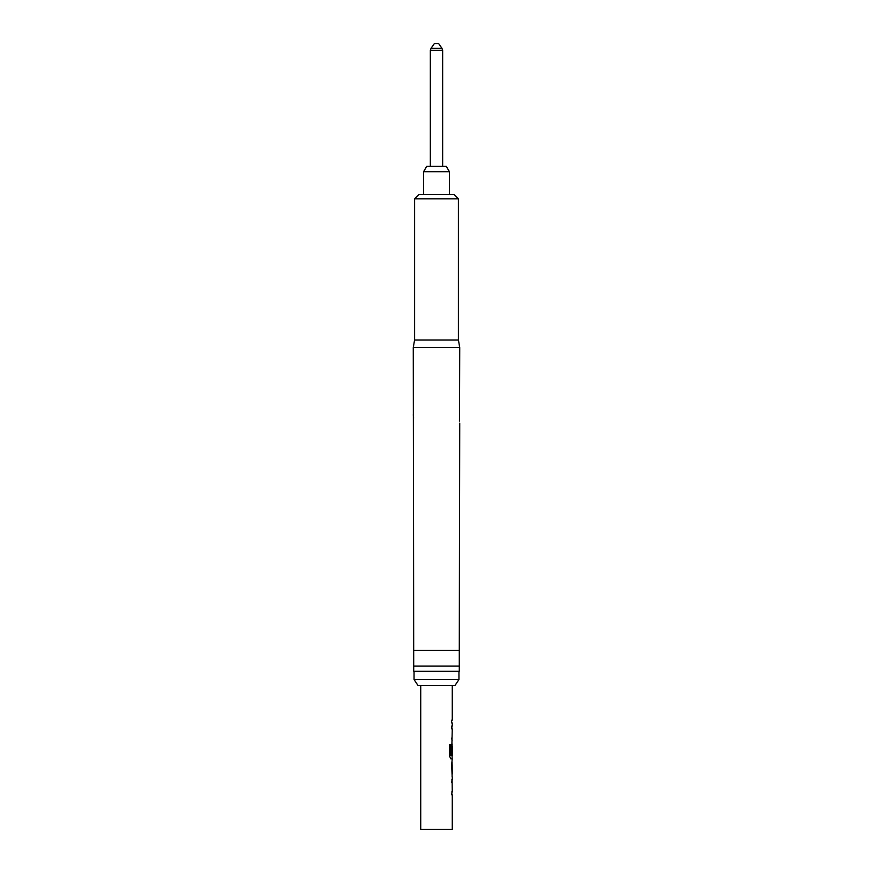 <?xml version="1.0" encoding="UTF-8"?>
<svg xmlns="http://www.w3.org/2000/svg" width="873" height="873" viewBox="0 0 873 873"><rect width="100%" height="100%" fill="white"/><g stroke="black" fill="none" stroke-linecap="round" stroke-linejoin="round"><path stroke-width="1.31" d="M442 48.375L438.693 43.65L434.307 43.65L431 48.375L442 48.375L442.633 50.394L430.356 50.394L430.356 166.416M423.612 171.675L449.388 171.675L446.354 166.416L426.646 166.416L423.612 171.675L423.612 194.472M449.388 171.675L449.388 194.472M459.493 421.157L459.733 347.498L413.267 347.498L413.704 671.337L413.704 666.077L459.296 666.077L459.296 671.337L459.296 650.461L413.704 650.461M458.423 198.858L414.577 198.858L418.964 194.472L454.036 194.472L458.423 198.858L458.423 340.044L459.733 347.498M414.577 198.858L414.577 340.044L413.267 347.498M459.733 423.154L459.296 650.461M413.584 418.123L413.267 414.773M459.296 671.337L413.704 671.337M458.947 671.512L458.947 679.532L414.053 679.532L418.036 685.534L454.964 685.534L452.279 685.534L452.279 720.16L451.636 720.16L451.636 722.92L452.279 722.92L452.279 726.052L451.636 726.052L451.636 728.813L452.279 728.813L451.636 754.501L452.279 746.459L452.279 755.756L450.904 755.582L450.904 744.647L449.562 744.647L449.562 756.247L450.828 758.823L452.279 758.823L451.636 764.53L452.159 776.784M414.053 671.512L414.053 679.532M452.279 685.534L420.721 685.534L420.721 829.35L452.279 829.35L452.279 794.736L451.636 794.736L452.105 791.975L451.636 794.736M451.636 791.975L452.279 791.975L452.105 779.905L451.636 782.677M451.636 779.905L452.279 779.905L452.279 776.784M452.17 740.871L451.636 738.111M452.105 746.459L452.17 744.003M452.17 758.823L452.105 755.756M452.181 764.901L452.279 774.013L452.203 764.715M420.721 685.534L418.036 685.534M458.423 340.044L414.577 340.044M451.636 722.92L451.636 720.16M451.636 728.813L452.105 726.052M450.828 758.823L452.105 758.823M451.636 754.501L452.181 746.644M450.741 755.582L450.741 744.647L449.562 744.647M452.181 773.838L452.007 764.901M442.633 50.394L442.633 166.416M458.947 679.532L454.964 685.534M430.356 50.394L431 48.375M452.105 776.752L452.105 774.013M452.105 764.715L452.105 761.987"/></g></svg>
